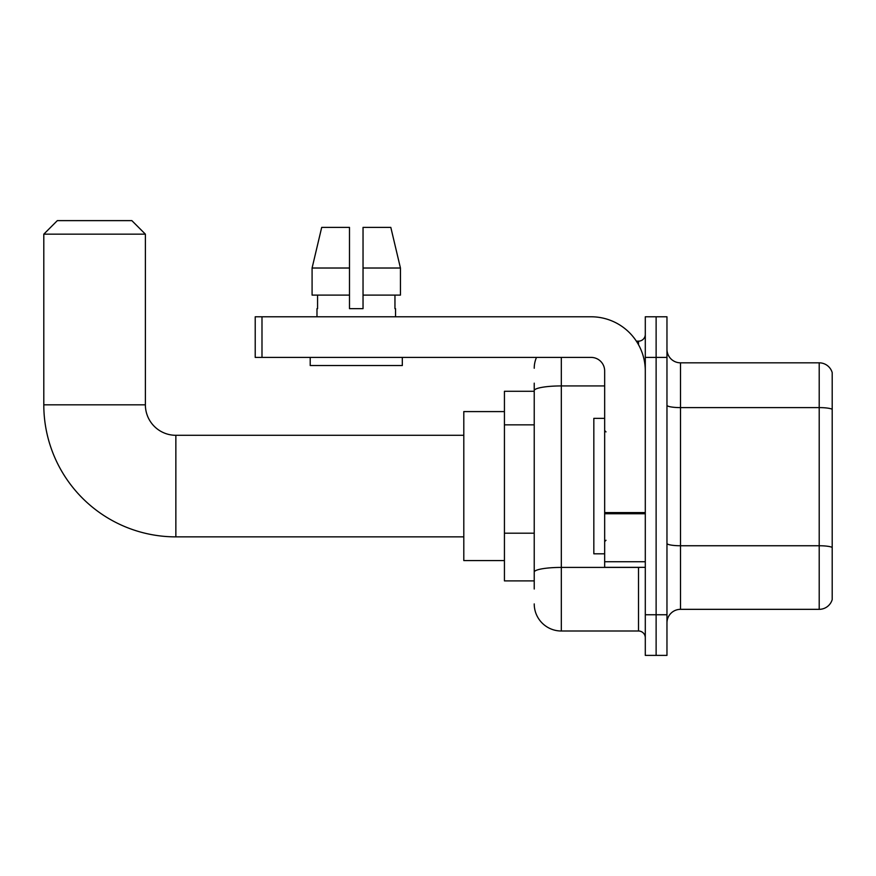 <?xml version="1.0" encoding="UTF-8"?>
<svg xmlns="http://www.w3.org/2000/svg" width="876" height="876" viewBox="0 0 876 876"><rect width="100%" height="100%" fill="white"/><g stroke="black" fill="none" stroke-linecap="round" stroke-linejoin="round"><path stroke-width="1.31" d="M534.229 416.724L534.229 383.151L534.229 391.276L504.434 391.276L504.434 580.887L534.229 580.887M534.229 589.011L534.229 383.151M645.294 614.755L645.294 655.379L656.124 655.379L656.124 614.755L656.124 655.379L666.965 655.379L666.965 614.755L656.124 614.755L656.124 357.408L656.124 614.755L645.294 614.755L645.294 357.408L656.124 357.408L656.124 316.784L656.124 357.408L666.965 357.408L666.965 614.755M666.965 357.408L666.965 316.784L645.294 316.784L645.294 357.408M561.319 357.408L561.319 631.005L638.516 631.005L638.516 567.341M636.359 341.158L638.516 341.158A6.767 6.767 0 0 0 645.294 334.391M534.229 576.824L534.229 541.324M645.294 637.772A6.767 6.767 0 0 0 638.516 631.005M534.229 368.248A27.09 27.09 0 0 1 536.495 357.408M561.319 631.005A27.09 27.09 0 0 1 534.229 603.914M666.965 622.88A13.545 13.545 0 0 1 680.51 609.335L819.202 609.335L819.202 362.828L680.51 362.828A13.545 13.545 0 0 1 666.965 349.283A13.545 13.545 0 0 0 680.51 362.828L680.51 609.335M832.2 372.585A13.545 13.545 0 0 0 819.202 362.828A13.545 13.545 0 0 1 832.2 372.585L832.2 599.578A13.545 13.545 0 0 1 819.202 609.335M666.965 405.249A13.545 2.354 0 0 0 680.51 407.603L819.202 407.603A13.545 2.354 180 0 1 832.2 409.289L832.2 547.445A13.545 2.354 180 0 0 819.202 545.748L680.51 545.748A13.545 2.354 0 0 1 666.965 543.394M363.036 308.659L349.491 308.659L363.036 308.659L349.491 308.659L363.036 308.659L363.036 227.388L390.816 227.388L400.441 268.023L400.441 295.113L363.036 295.113M349.491 268.023L349.491 295.113L349.491 268.023L312.086 268.023L321.7 227.388L312.086 268.023L321.7 227.388L349.491 227.388L349.491 308.659M463.798 536.868L175.857 536.868A132.057 132.057 0 0 1 43.8 404.821L43.8 234.166L57.345 220.621L131.838 220.621L145.383 234.166L43.8 234.166M175.857 536.868L175.857 435.295A30.474 30.474 0 0 1 145.383 404.821L145.383 234.166M504.434 411.589L463.798 411.589L463.798 560.574L504.434 560.574M645.294 567.341L604.659 567.341L604.659 512.58L645.294 512.58M645.294 370.953A54.181 54.181 0 0 0 591.114 316.784L261.99 316.784L261.99 357.408L591.114 357.408A13.545 13.545 0 0 1 604.659 370.953L604.659 512.58M261.99 357.408L255.223 357.408L255.223 316.784L261.99 316.784M316.981 308.659L317.572 308.659L316.981 308.659L316.981 316.784M395.536 308.659L394.956 308.659L395.536 308.659L395.536 316.784M394.956 295.113L394.956 308.659M317.572 308.659L317.572 295.113M310.214 357.408L310.214 365.544L402.314 365.544L402.314 357.408M349.491 295.113L312.086 295.113L312.086 268.023M400.441 295.113L400.441 268.023L363.036 268.023M400.441 268.023L390.816 227.388L400.441 268.023M604.659 418.356L593.829 418.356L593.829 553.807L604.659 553.807M534.229 424.849L504.434 424.849M534.229 533.199L504.434 533.199M640.871 567.341A6.767 1.172 0 0 1 638.516 567.418L561.319 567.418A27.09 4.708 180 0 0 534.229 572.127M534.229 390.63A27.09 4.708 180 0 1 561.319 385.933L604.659 385.933M638.516 344.728L638.516 341.158M43.8 404.821L145.383 404.821M645.294 513.752L604.659 513.752M604.659 561.746L645.294 561.746M463.798 435.295L175.857 435.295M606.017 431.901L604.659 430.554M606.017 540.262L604.659 541.609"/></g></svg>

